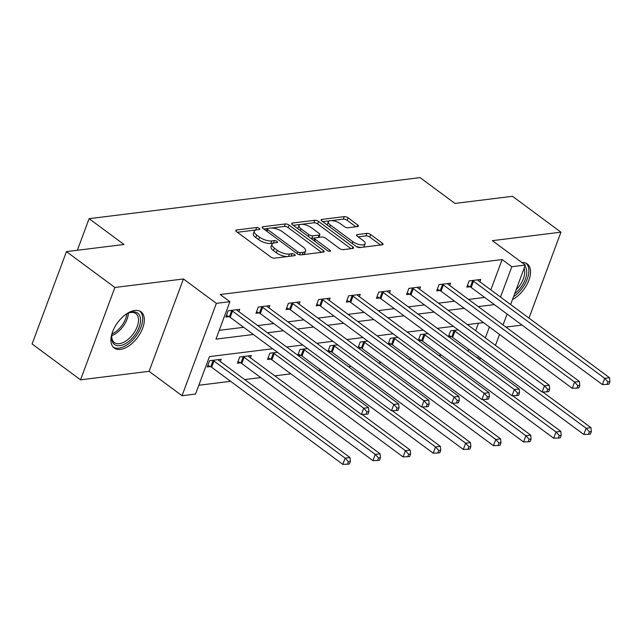 <?xml version="1.0" encoding="UTF-8"?>
<svg xmlns="http://www.w3.org/2000/svg" width="642" height="642" viewBox="0 0 642 642"><rect width="100%" height="100%" fill="white"/><g stroke="black" fill="none" stroke-linecap="round" stroke-linejoin="round"><path stroke-width="0.96" d="M259.296 228.327A1.982 0.77 20.4 0 0 256.639 227.501L236.497 229.997A2.833 1.099 20.4 0 0 235.742 230.422A2.833 1.099 20.4 0 0 236.505 231.642L270.739 256.985A2.833 1.099 20.4 0 0 274.535 258.156L294.678 255.66A1.982 0.77 20.4 0 0 295.208 255.372A1.982 0.77 20.4 0 0 294.67 254.513A1.982 0.77 20.4 0 0 292.014 253.686L289.406 254.015A9.076 3.515 20.4 0 1 277.256 250.26L274.407 248.149A9.076 3.515 20.4 0 1 271.967 244.233A9.076 3.515 20.4 0 1 274.383 242.893L276.991 242.564A1.982 0.77 20.4 0 0 277.521 242.275A1.982 0.77 20.4 0 0 276.983 241.416A1.982 0.77 20.4 0 0 274.327 240.598L271.718 240.919A9.076 3.515 20.4 0 1 259.569 237.163L256.712 235.052A9.076 3.515 20.4 0 1 254.272 231.136A9.076 3.515 20.4 0 1 256.696 229.796L259.304 229.475A1.982 0.77 20.4 0 0 259.825 229.178A1.982 0.77 20.4 0 0 259.296 228.327M256.639 227.501L255.709 229.997A1.982 0.77 20.4 0 0 255.709 229.997L237.355 232.276M274.327 240.598L273.396 243.093A1.982 0.77 20.4 0 0 273.396 243.093L270.788 243.414L271.718 240.919M134.884 310.471A22.534 12.415 126.5 0 0 114.749 327.099A22.534 12.415 126.5 0 0 114.236 348.052A22.534 12.415 126.5 0 0 120.407 349.409A22.534 12.415 126.5 0 0 140.534 332.781A22.534 12.415 126.5 0 0 141.047 311.835A22.534 12.415 126.5 0 0 134.884 310.471M357.658 226.562A2.833 1.099 20.4 0 0 358.413 226.144A2.833 1.099 20.4 0 0 357.65 224.917L348.044 217.807A2.833 1.099 20.4 0 0 344.248 216.635L321.883 219.412A2.833 1.099 20.4 0 0 321.128 219.829A2.833 1.099 20.4 0 0 321.891 221.057L356.125 246.4A2.833 1.099 20.4 0 0 359.921 247.571L382.287 244.795A2.833 1.099 20.4 0 0 383.041 244.377A2.833 1.099 20.4 0 0 382.279 243.149L370.683 234.563A2.833 1.099 20.4 0 0 366.887 233.391L357.313 234.579A2.833 1.099 20.4 0 0 356.559 234.996A2.833 1.099 20.4 0 0 357.321 236.224L363.075 240.477A7.584 2.937 20.4 0 1 365.113 243.751A7.584 2.937 20.4 0 1 360.274 244.754A7.584 2.937 20.4 0 1 352.931 241.737L330.397 225.053A7.584 2.937 20.4 0 1 328.351 221.779A7.584 2.937 20.4 0 1 333.19 220.776A7.584 2.937 20.4 0 1 340.533 223.793L344.289 226.578A2.833 1.099 20.4 0 0 348.084 227.75L357.658 226.562M490.841 289.879L502.124 259.553L511.81 266.719L525.325 265.042L510.639 304.541M66.447 251.616L114.886 287.48L80.539 379.831L32.1 343.968L66.447 251.616L123.986 244.482L89.11 218.665L420.077 177.617L454.953 203.434L512.493 196.3L560.939 232.163L492.39 240.662L525.325 265.042M80.539 379.831L149.088 371.325L183.435 278.973L114.886 287.48M183.435 278.973L216.378 303.361L229.892 301.684L215.969 339.12L253.357 334.49M502.124 259.553L220.206 294.509L229.892 301.684M289.101 225.117A2.833 1.099 20.4 0 0 285.305 223.946L262.939 226.722A2.833 1.099 20.4 0 0 262.185 227.14A2.833 1.099 20.4 0 0 262.947 228.367L297.182 253.71A2.833 1.099 20.4 0 0 300.978 254.882L323.343 252.105A2.833 1.099 20.4 0 0 324.098 251.688A2.833 1.099 20.4 0 0 323.335 250.46L289.101 225.117L288.178 227.613A2.833 1.099 20.4 0 0 284.374 226.441L271.582 228.03M292.415 223.063L314.781 220.294A2.833 1.099 20.4 0 1 318.576 221.466L352.811 246.809A2.833 1.099 20.4 0 1 353.573 248.029A2.833 1.099 20.4 0 1 352.819 248.454L343.245 249.642A2.833 1.099 20.4 0 1 339.449 248.462L325.566 238.19A2.833 1.099 20.4 0 0 321.762 237.01L315.415 237.805A2.833 1.099 20.4 0 0 314.66 238.222A2.833 1.099 20.4 0 0 315.423 239.442L329.876 250.147A1.982 0.77 20.4 0 1 330.413 250.998A1.982 0.77 20.4 0 1 329.145 251.263A1.982 0.77 20.4 0 1 327.227 250.476L292.423 224.708A2.833 1.099 20.4 0 1 291.661 223.488A2.833 1.099 20.4 0 1 292.415 223.063L291.958 224.299M528.976 318.111L560.939 232.163M89.11 218.665L77.361 250.268M219.235 330.349L243.671 327.316M257.707 325.574L273.797 323.576M287.825 321.843L303.915 319.844M317.95 318.103L334.041 316.105M348.076 314.371L364.158 312.373M378.194 310.632L394.284 308.633M408.32 306.892L424.41 304.902M438.446 303.16L454.528 301.162M468.564 299.421L484.654 297.431M238.88 311.643L239.739 309.348L228.151 310.792L225.832 317.028L228.953 316.642M269.006 307.903L269.857 305.616L258.269 307.053L255.949 313.296L259.079 312.903M299.132 304.172L299.983 301.876L288.394 303.321L286.075 309.556L289.197 309.171M329.25 300.432L330.1 298.145L318.52 299.581L316.201 305.825L319.323 305.432M359.376 296.7L360.226 294.405L348.638 295.842L346.319 302.085L349.449 301.7M389.501 292.961L390.352 290.674L378.764 292.11L376.445 298.353L379.566 297.96M419.619 289.229L420.47 286.934L408.89 288.37L406.563 294.614L409.692 294.229M449.745 285.489L450.596 283.202L439.008 284.639L436.688 290.882L439.818 290.489M479.863 281.758L480.722 279.463L469.133 280.899L466.814 287.143L469.936 286.757M198.811 385.256L230.614 381.316M244.65 379.574L260.74 377.576M274.776 375.835L290.858 373.845M318.312 370.434L320.984 370.105M348.429 366.702L351.11 366.373M378.555 362.963L381.228 362.634M408.681 359.231L411.353 358.902M438.799 355.491L441.471 355.162M468.066 351.126L468.74 349.312M475.658 330.71L478.434 323.239M220.318 361.558L221.169 359.271L209.581 360.708L207.262 366.951L210.391 366.558M250.444 357.827L251.295 355.54L239.707 356.976L237.388 363.212L240.509 362.826M277.416 352.298L269.833 353.236L267.513 359.48L270.635 359.087M298.337 355.652L300.761 355.355M297.808 355.267L299.95 349.505L307.542 348.558M328.463 351.92L330.879 351.615M327.934 351.527L330.076 345.765L337.66 344.826M358.581 348.181L361.005 347.884M358.059 347.787L360.202 342.034L367.786 341.087M388.707 344.449L391.122 344.144M388.177 344.056L390.32 338.294L397.904 337.355M418.833 340.709L421.248 340.412M418.303 340.316L420.446 334.554L428.029 333.615M448.951 336.978L451.374 336.673M448.421 336.585L450.564 330.823L458.155 329.884M505.92 327.075L522.002 325.077M481.283 358.597L478.611 358.934M272.641 348.758L209.469 356.599L195.545 394.036L182.031 395.713L216.378 303.361M149.088 371.325L182.031 395.713M507.1 314.05L503.047 324.948M499.508 334.466L495.455 345.364M500.527 297.053L511.81 266.719M267.393 332.749L283.483 330.75M297.519 329.009L313.601 327.019M327.637 325.277L343.727 323.279M357.763 321.538L373.853 319.547M387.888 317.806L403.97 315.808M418.006 314.066L434.096 312.076M448.132 310.335L464.222 308.337M478.25 306.595L494.34 304.605M483.498 322.613L467.416 324.603M453.38 326.345L437.29 328.343M423.255 330.084L407.164 332.075M393.137 333.816L377.047 335.814M363.011 337.556L346.921 339.546M332.885 341.287L316.803 343.285M302.767 345.027L286.677 347.025M477.752 358.3L478.426 356.487M485.344 337.885L489.405 326.979M512.501 299.541A22.534 12.415 126.5 0 0 528.454 281.3A22.534 12.415 126.5 0 0 527.242 263.934A22.534 12.415 126.5 0 0 521.898 262.506M254.272 231.136L253.349 233.632A9.076 3.515 20.4 0 0 255.789 237.548L256.712 235.052M270.788 243.414A9.076 3.515 20.4 0 1 258.638 239.659L255.789 237.548M271.967 244.233L271.036 246.729A9.076 3.515 20.4 0 0 273.476 250.645L274.407 248.149M287.335 256.575A9.076 3.515 20.4 0 1 276.325 252.755L273.476 250.645M321.554 252.33L288.178 227.613M267.297 228.56L263.798 228.993M267.69 228.432A1.982 0.77 20.4 0 0 267.16 228.729A1.982 0.77 20.4 0 0 267.69 229.587L297.744 251.833A1.982 0.77 20.4 0 0 300.4 252.651L303.152 252.306A9.076 3.515 20.4 0 0 305.568 250.966A9.076 3.515 20.4 0 0 303.128 247.05L282.584 231.842A9.076 3.515 20.4 0 0 270.434 228.095L267.69 228.432M303.176 254.609A9.076 3.515 20.4 0 0 304.637 253.462L305.568 250.966M293.274 225.342L313.85 222.79L314.781 220.294M351.03 248.671L317.646 223.962A2.833 1.099 20.4 0 0 313.85 222.79M311.153 227.525A7.584 2.937 20.4 0 0 303.81 224.499A7.584 2.937 20.4 0 0 298.979 225.511A7.584 2.937 20.4 0 0 301.018 228.777L308.954 234.659A2.833 1.099 20.4 0 0 312.75 235.831L319.106 235.044A2.833 1.099 20.4 0 0 319.86 234.627A2.833 1.099 20.4 0 0 319.098 233.399L311.153 227.525M298.979 225.511L298.048 228.006A7.584 2.937 20.4 0 0 298.04 228.873M310.752 238.278A2.833 1.099 20.4 0 0 311.827 238.326L312.75 235.831M314.925 237.941L311.827 238.326M318.665 237.396A2.833 1.099 20.4 0 0 318.93 237.123L319.86 234.627M328.351 221.779L327.428 224.275A7.584 2.937 20.4 0 0 327.42 225.149M356.109 246.384A7.584 2.937 20.4 0 0 361.109 247.419M363.027 247.186A7.584 2.937 20.4 0 0 364.183 246.247L365.113 243.751M380.505 245.019L369.752 237.058A2.833 1.099 20.4 0 0 365.956 235.887L358.172 236.85M355.869 226.787L347.121 220.302A2.833 1.099 20.4 0 0 343.326 219.131L331.424 220.607M329.507 220.848L322.741 221.683M207.872 365.322L210.785 366.759A2.889 1.115 -159.6 0 1 211.651 367.272L342.828 464.383L345.147 458.139L349.978 457.545L218.802 360.435A2.889 1.115 -159.6 0 1 218.216 359.881L218.047 359.656M212.711 360.322L213.112 360.515A2.889 1.115 -159.6 0 1 213.971 361.037L345.147 458.139L348.421 461.702L347.491 464.198L349.425 463.957L350.355 461.462L348.421 461.702M349.978 457.545L350.355 461.462M347.491 464.198L342.828 464.383M232.532 311.113L230.213 317.357L361.398 414.459L363.717 408.224L232.532 311.113A2.889 1.115 20.4 0 0 231.674 310.6L231.272 310.399M366.983 411.779L366.06 414.275L367.986 414.034L368.917 411.538L366.983 411.779L363.717 408.224L368.54 407.622L237.363 310.519A2.889 1.115 20.4 0 1 236.778 309.966L236.609 309.741M230.213 317.357A2.889 1.115 20.4 0 0 229.355 316.835L226.433 315.399M361.398 414.459L366.06 414.275M368.917 411.538L368.54 407.622M125.03 314.997A19.501 10.745 -53.5 0 1 129.106 312.806A19.501 10.745 -53.5 0 1 140.518 318.97A19.501 10.745 -53.5 0 1 127.188 342.579A19.501 10.745 -53.5 0 1 111.676 338.615A19.501 10.745 -53.5 0 1 111.676 336.344A19.501 10.745 -53.5 0 1 112.583 331.802M111.74 335.686A18.056 9.943 126.5 0 0 111.772 337.17A18.056 9.943 126.5 0 0 114.38 342.587A18.056 9.943 126.5 0 0 129.812 337.804A18.056 9.943 126.5 0 0 138.479 318.978A18.056 9.943 126.5 0 0 135.863 313.569A18.056 9.943 126.5 0 0 128.496 313.055M113.144 347.049A22.39 12.334 126.5 0 0 132.188 340.573A22.39 12.334 126.5 0 0 142.652 317.517A22.39 12.334 126.5 0 0 139.771 311.081M513.552 296.716A22.39 12.334 126.5 0 0 527.267 278.997A22.39 12.334 126.5 0 0 525.958 263.188M524.907 266.181A19.501 10.745 -53.5 0 1 514.651 293.755M516.128 289.783A18.056 9.943 126.5 0 0 524.081 268.404M237.989 361.582L240.91 363.019A2.889 1.115 -159.6 0 1 241.777 363.541L372.954 460.643L375.273 454.408L380.104 453.806L248.919 356.703A2.889 1.115 -159.6 0 1 248.334 356.149L248.165 355.925M242.837 356.583L243.23 356.783A2.889 1.115 -159.6 0 1 244.096 357.297L375.273 454.408L378.547 457.963L377.616 460.458L379.55 460.218L380.473 457.722L378.547 457.963M380.104 453.806L380.473 457.722M377.616 460.458L372.954 460.643M268.115 357.851L271.036 359.287A2.889 1.115 -159.6 0 1 271.895 359.801L403.072 456.911L405.399 450.668L410.222 450.074L362.08 414.435M272.954 352.851L273.356 353.044A2.889 1.115 -159.6 0 1 274.214 353.565L405.399 450.668L408.665 454.231L407.742 456.727L409.668 456.486L410.599 453.99L408.665 454.231M410.222 450.074L410.599 453.99M407.742 456.727L403.072 456.911M262.658 307.382L260.339 313.617L391.516 410.728L393.835 404.484L262.658 307.382A2.889 1.115 20.4 0 0 261.8 306.86L261.398 306.667M397.109 408.047L396.178 410.543L398.112 410.302L399.043 407.806L397.109 408.047L393.835 404.484L398.666 403.89L267.489 306.78A2.889 1.115 20.4 0 1 266.903 306.226L266.735 306.001M260.339 313.617A2.889 1.115 20.4 0 0 259.472 313.103L256.559 311.667M391.516 410.728L396.178 410.543M399.043 407.806L398.666 403.89M292.784 303.642L290.465 309.885L421.642 406.988L423.961 400.752L292.784 303.642A2.889 1.115 20.4 0 0 291.917 303.128L291.524 302.928M427.235 404.308L426.304 406.803L428.238 406.563L429.161 404.067L427.235 404.308L423.961 400.752L428.792 400.151L297.607 303.048A2.889 1.115 20.4 0 1 297.029 302.494L296.853 302.27M290.465 309.885A2.889 1.115 20.4 0 0 289.598 309.364L286.677 307.927M421.642 406.988L426.304 406.803M429.161 404.067L428.792 400.151M298.241 354.111L301.154 355.548A2.889 1.115 -159.6 0 1 302.021 356.069L433.198 453.172L435.517 446.936L440.348 446.334L392.206 410.695M303.08 349.112L303.473 349.312A2.889 1.115 -159.6 0 1 304.34 349.826L435.517 446.936L438.791 450.491L437.86 452.987L439.794 452.746L440.717 450.251L438.791 450.491M440.348 446.334L440.717 450.251M437.86 452.987L433.198 453.172M328.359 350.38L331.28 351.816A2.889 1.115 -159.6 0 1 332.139 352.33L463.323 449.44L465.643 443.197L470.466 442.603L422.324 406.964M333.198 345.38L333.599 345.573A2.889 1.115 -159.6 0 1 334.466 346.094L465.643 443.197L468.909 446.76L467.986 449.256L469.912 449.015L470.843 446.519L468.909 446.76M470.466 442.603L470.843 446.519M467.986 449.256L463.323 449.44M358.485 346.64L361.398 348.076A2.889 1.115 -159.6 0 1 362.265 348.598L493.441 445.7L495.768 439.465L500.591 438.863L452.449 403.224M363.324 341.64L363.725 341.841A2.889 1.115 -159.6 0 1 364.584 342.355L495.768 439.465L499.035 443.02L498.104 445.516L500.038 445.275L500.969 442.779L499.035 443.02M500.591 438.863L500.969 442.779M498.104 445.516L493.441 445.7M322.902 299.91L320.583 306.146L451.759 403.256L454.087 397.013L322.902 299.91A2.889 1.115 20.4 0 0 322.043 299.389L321.642 299.196M457.353 400.576L456.43 403.072L458.356 402.831L459.287 400.335L457.353 400.576L454.087 397.013L458.91 396.419L327.733 299.308A2.889 1.115 20.4 0 1 327.147 298.755L326.979 298.53M320.583 306.146A2.889 1.115 20.4 0 0 319.724 305.632L316.803 304.196M451.759 403.256L456.43 403.072M459.287 400.335L458.91 396.419M353.028 296.171L350.709 302.414L481.885 399.517L484.204 393.281L353.028 296.171A2.889 1.115 20.4 0 0 352.161 295.657L351.768 295.456M487.479 396.836L486.548 399.332L488.482 399.091L489.405 396.595L487.479 396.836L484.204 393.281L489.035 392.679L357.859 295.577A2.889 1.115 20.4 0 1 357.273 295.023L357.104 294.798M350.709 302.414A2.889 1.115 20.4 0 0 349.842 301.892L346.929 300.456M481.885 399.517L486.548 399.332M489.405 396.595L489.035 392.679M383.154 292.439L380.826 298.674L512.011 395.785L514.33 389.542L383.154 292.439A2.889 1.115 20.4 0 0 382.287 291.917L381.886 291.725M517.604 393.097L516.674 395.6L518.6 395.36L519.53 392.864L517.604 393.097L514.33 389.542L519.153 388.948L387.977 291.837A2.889 1.115 20.4 0 1 387.391 291.283L387.222 291.059M380.826 298.674A2.889 1.115 20.4 0 0 379.968 298.161L377.047 296.716M512.011 395.785L516.674 395.6M519.53 392.864L519.153 388.948M388.611 342.908L391.524 344.345A2.889 1.115 -159.6 0 1 392.39 344.858L523.567 441.969L525.886 435.725L530.717 435.132L482.575 399.493M393.45 337.909L393.843 338.101A2.889 1.115 -159.6 0 1 394.71 338.623L525.886 435.725L529.16 439.28L528.23 441.784L530.164 441.544L531.086 439.048L529.16 439.28M530.717 435.132L531.086 439.048M528.23 441.784L523.567 441.969M413.271 288.699L410.952 294.943L542.129 392.045L544.456 385.81L413.271 288.699A2.889 1.115 20.4 0 0 412.413 288.186L412.012 287.985M547.722 389.365L546.791 391.861L548.725 391.62L549.656 389.124L547.722 389.365L544.456 385.81L549.279 385.208L418.103 288.106A2.889 1.115 20.4 0 1 417.517 287.552L417.348 287.327M410.952 294.943A2.889 1.115 20.4 0 0 410.094 294.421L407.172 292.985M542.129 392.045L546.791 391.861M549.656 389.124L549.279 385.208M418.728 339.169L421.65 340.605A2.889 1.115 -159.6 0 1 422.508 341.127L553.693 438.229L556.012 431.994L560.835 431.392L512.693 395.753M423.568 334.169L423.969 334.37A2.889 1.115 -159.6 0 1 424.827 334.883L556.012 431.994L559.278 435.549L558.355 438.045L560.281 437.804L561.212 435.308L559.278 435.549M560.835 431.392L561.212 435.308M558.355 438.045L553.693 438.229M443.397 284.968L441.078 291.203L572.255 388.314L574.574 382.07L443.397 284.968A2.889 1.115 20.4 0 0 442.531 284.446L442.137 284.254M577.848 385.625L576.917 388.121L578.851 387.888L579.774 385.393L577.848 385.625L574.574 382.07L579.405 381.476L448.22 284.366A2.889 1.115 20.4 0 1 447.643 283.812L447.466 283.587M441.078 291.203A2.889 1.115 20.4 0 0 440.211 290.69L437.298 289.245M572.255 388.314L576.917 388.121M579.774 385.393L579.405 381.476M448.854 335.429L451.767 336.873A2.889 1.115 -159.6 0 1 452.634 337.387L583.811 434.498L586.13 428.254L590.961 427.66L542.819 392.021M453.693 330.437L454.095 330.63A2.889 1.115 -159.6 0 1 454.953 331.152L586.13 428.254L589.404 431.809L588.473 434.305L590.407 434.072L591.338 431.576L589.404 431.809M590.961 427.66L591.338 431.576M588.473 434.305L583.811 434.498M473.515 281.228L471.196 287.472L602.381 384.574L604.7 378.339L473.515 281.228A2.889 1.115 20.4 0 0 472.656 280.714L472.255 280.514M607.966 381.894L607.043 384.389L608.969 384.149L609.9 381.653L607.966 381.894L604.7 378.339L609.523 377.737L478.346 280.634A2.889 1.115 20.4 0 1 477.76 280.081L477.592 279.856M471.196 287.472A2.889 1.115 20.4 0 0 470.337 286.95L467.416 285.513M602.381 384.574L607.043 384.389M609.9 381.653L609.523 377.737M291.115 256.102L292.014 253.686M258.638 239.659L259.569 237.163M276.325 252.755L277.256 250.26M288.507 256.423L289.406 254.015M236.039 231.232L236.497 229.997M322.693 252.186L323.335 250.46M262.482 227.95L262.939 226.722M284.374 226.441L285.305 223.946M267.024 231.385L267.69 229.587M297.077 253.63L297.744 251.833M299.613 254.778L300.4 252.651M302.254 254.722L303.152 252.306M317.646 223.962L318.576 221.466M352.169 248.534L352.811 246.809M314.757 241.24L315.423 239.442M329.45 251.303L329.876 250.147M300.344 230.574L301.018 228.777M308.288 236.457L308.954 234.659M318.207 237.46L319.106 235.044M329.723 226.851L330.397 225.053M352.265 243.535L352.931 241.737M356.856 235.807L357.313 234.579M365.956 235.887L366.887 233.391M369.752 237.058L370.683 234.563M381.645 244.875L382.279 243.149M321.425 220.639L321.883 219.412M343.326 219.131L344.248 216.635M347.121 220.302L348.044 217.807M357.008 226.642L357.65 224.917M210.785 366.759L213.112 360.515M211.651 367.272L213.971 361.037M231.674 310.6L229.355 316.835M128.408 313.095A18.056 9.943 -53.5 0 1 111.756 335.589M112.029 333.936A17.462 9.622 126.5 0 0 126.907 313.842M240.91 363.019L243.23 356.783M241.777 363.541L244.096 357.297M271.036 359.287L273.356 353.044M271.895 359.801L274.214 353.565M261.8 306.86L259.472 313.103M291.917 303.128L289.598 309.364M301.154 355.548L303.473 349.312M302.021 356.069L304.34 349.826M331.28 351.816L333.599 345.573M332.139 352.33L334.466 346.094M361.398 348.076L363.725 341.841M362.265 348.598L364.584 342.355M322.043 299.389L319.724 305.632M352.161 295.657L349.842 301.892M382.287 291.917L379.968 298.161M391.524 344.345L393.843 338.101M392.39 344.858L394.71 338.623M412.413 288.186L410.094 294.421M421.65 340.605L423.969 334.37M422.508 341.127L424.827 334.883M442.531 284.446L440.211 290.69M451.767 336.873L454.095 330.63M452.634 337.387L454.953 331.152M472.656 280.714L470.337 286.95M266.358 230.887L267.16 228.729M313.802 240.533L314.66 238.222"/></g></svg>

